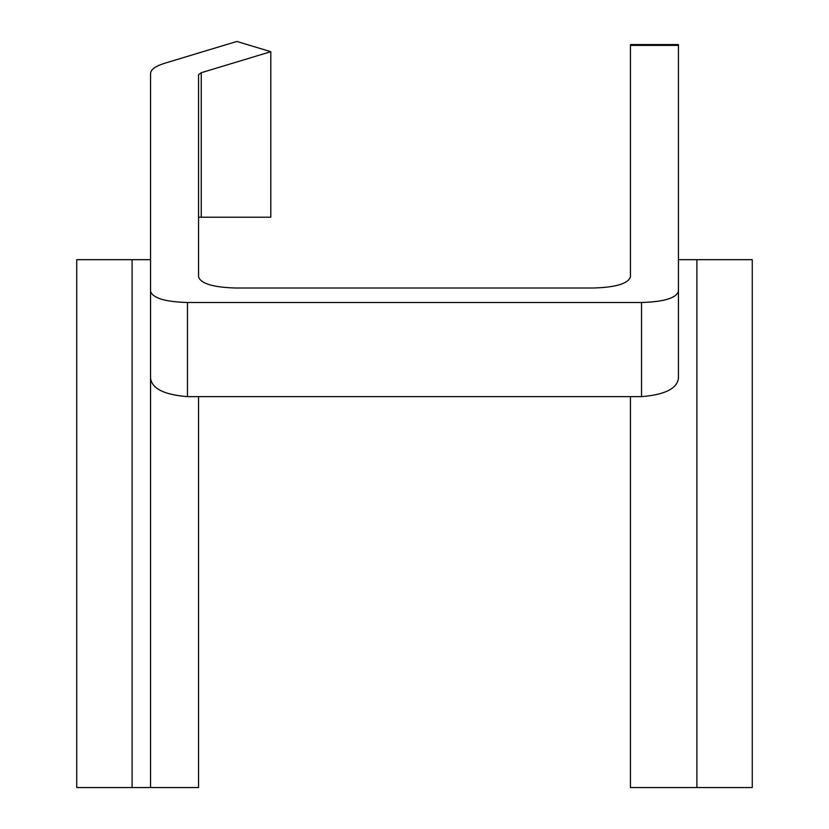 <?xml version="1.0" encoding="UTF-8"?>
<svg xmlns="http://www.w3.org/2000/svg" width="829" height="829" viewBox="0 0 829 829"><rect width="100%" height="100%" fill="white"/><g stroke="black" fill="none" stroke-linecap="round" stroke-linejoin="round"><path stroke-width="1.24" d="M201.25 72.714L198.545 74.683L198.545 276.855C200.784 283.611 213.084 287.331 235.467 288.005L593.533 288.005C615.916 287.331 628.216 283.611 630.454 276.855L630.454 45.377L678.443 45.377L678.443 291.352C676.205 298.119 663.905 301.829 641.522 302.502L187.478 302.502C165.095 301.829 152.795 298.119 150.557 291.352L150.557 73.532C150.774 69.553 155.458 66.133 164.619 63.273L236.866 41.45L270.793 51.699L270.793 217.219L201.25 217.219L201.25 72.714L270.793 51.699M198.545 217.219L201.25 217.219M198.545 396.635L198.545 787.55L150.557 787.55L150.557 201.24M150.557 318.077L150.557 378.314C152.008 388.677 164.308 394.78 187.478 396.635L641.522 396.635C664.692 394.78 676.992 388.677 678.443 378.314L678.443 291.352M150.557 291.352L150.557 378.314M678.443 378.314L678.443 201.24M678.443 45.377L678.443 44.579L630.454 44.579L630.454 45.377M696.899 787.55L696.899 259.674L752.266 259.674L752.266 787.55L630.454 787.55L630.454 396.635M696.899 259.674L678.443 259.674M150.557 259.674L76.734 259.674L76.734 787.55L150.557 787.55M641.522 302.502L641.522 396.635M187.478 396.635L187.478 302.502M132.101 259.674L132.101 787.55"/></g></svg>
